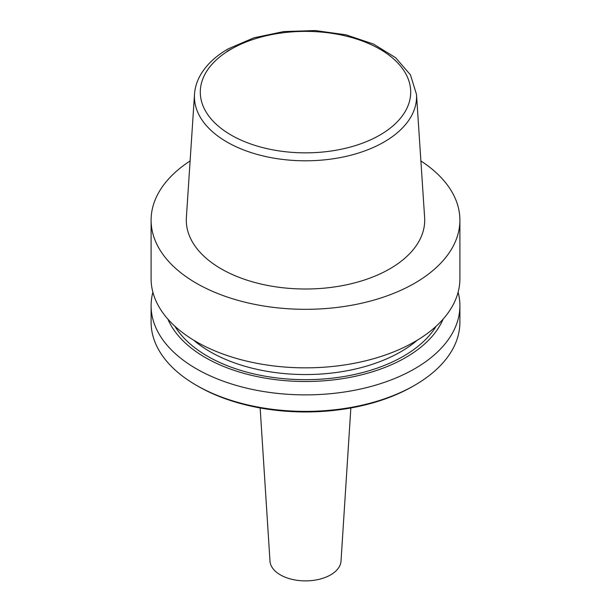 <?xml version="1.0" encoding="UTF-8"?>
<svg xmlns="http://www.w3.org/2000/svg" width="611" height="611" viewBox="0 0 611 611"><rect width="100%" height="100%" fill="white"/><g stroke="black" fill="none" stroke-linecap="round" stroke-linejoin="round"><path stroke-width="0.92" d="M420.887 160.953A154.4 89.145 180 0 1 459.9 220.181A154.4 89.145 180 0 1 414.678 283.214A154.4 89.145 180 0 1 246.416 302.537A154.4 89.145 180 0 1 151.1 220.181A154.4 89.145 180 0 1 190.113 160.953M459.9 220.181L459.9 278.7A154.4 89.145 180 0 1 414.678 341.74A154.4 89.145 180 0 1 246.416 361.063A154.4 89.145 180 0 1 151.1 278.7L151.1 220.181M389.795 268.848A119.206 68.822 180 0 1 257.796 283.26A119.206 68.822 180 0 1 186.378 217.562L194.512 94.239A111.072 64.124 180 0 0 194.497 94.407A111.072 64.124 180 0 0 261.187 155.477A111.072 64.124 180 0 0 384.036 142.019A111.072 64.124 180 0 0 416.503 94.407A111.072 64.124 180 0 0 416.488 94.239L424.622 217.562A119.206 68.822 180 0 1 389.795 268.848M458.113 292.218A154.4 89.145 180 0 1 459.9 305.737L459.9 322.234A154.4 89.145 180 0 1 414.678 385.266L412.944 386.274A151.948 87.724 180 0 1 198.056 386.267L196.322 385.266A154.4 89.145 180 0 1 151.1 322.234L151.1 305.737A154.4 89.145 180 0 1 152.887 292.218M412.944 386.267A151.948 87.724 180 0 1 412.944 386.274L414.678 385.266A154.4 89.145 180 0 1 414.678 385.274A154.4 89.145 180 0 1 196.322 385.266M459.9 305.737A154.4 89.145 180 0 1 414.678 368.769A154.4 89.145 180 0 1 246.416 388.092A154.4 89.145 180 0 1 151.1 305.737M443.09 319.156A141.645 81.775 180 0 1 405.658 357.55A141.645 81.775 180 0 1 267.343 378.476A141.645 81.775 180 0 1 167.91 319.156M350.851 407.965L341.014 561.127A35.537 20.514 180 0 1 330.627 574.875A35.537 20.514 180 0 1 292.509 579.465A35.537 20.514 180 0 1 269.986 561.127L260.149 407.965M231.111 49.17A105.199 60.733 180 0 1 379.889 49.17A105.199 60.733 180 0 1 379.889 135.062A105.199 60.733 180 0 1 231.111 135.062A105.199 60.733 180 0 1 231.111 49.17M226.964 51.332A111.072 64.124 180 0 1 233.226 47.986M436.155 326.205A138.468 79.942 180 0 1 403.413 356.251A138.468 79.942 180 0 1 174.845 326.205M417.351 340.159A134.794 77.826 180 0 1 400.816 351.753A134.794 77.826 180 0 1 193.649 340.159M194.497 94.407C194.894 88.282 196.582 82.363 199.583 76.635C205.403 65.767 214.935 56.518 228.17 48.872L253.817 37.844L283.626 31.581L315.207 30.55L346.002 34.819L373.527 44.076L395.592 57.694L410.439 74.848L416.503 94.407"/></g></svg>
